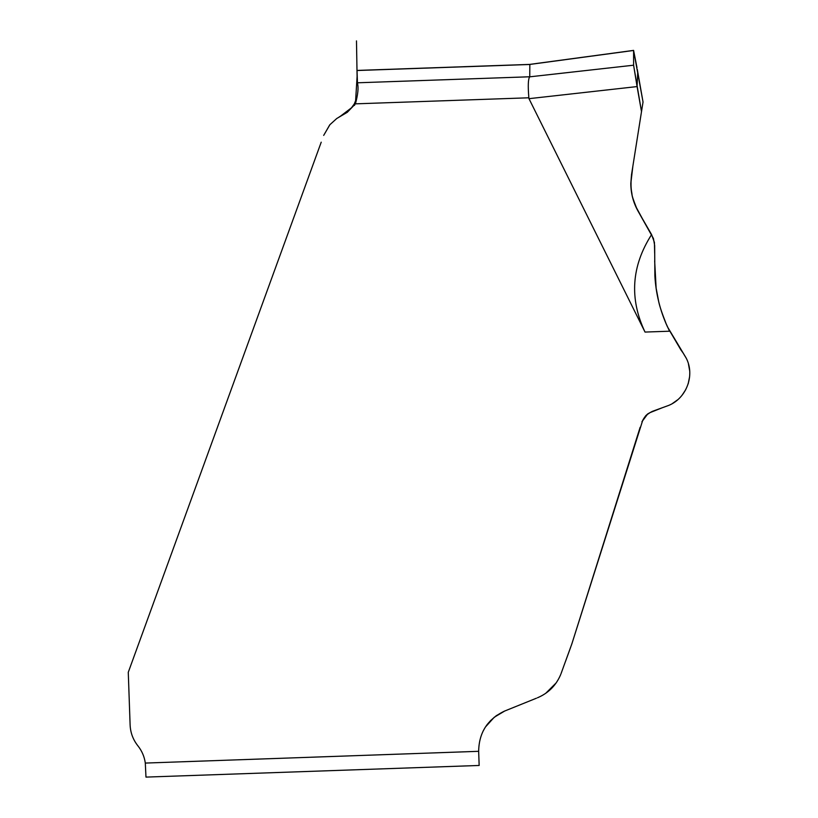 <?xml version="1.0" encoding="UTF-8"?>
<svg xmlns="http://www.w3.org/2000/svg" width="818" height="818" viewBox="0 0 818 818"><rect width="100%" height="100%" fill="white"/><g stroke="black" fill="none" stroke-linecap="round" stroke-linejoin="round"><path stroke-width="1.23" d="M641.936 421.71L647.805 413.836L652.365 411.362L666.915 406.065C685.975 399.746 695.586 375.585 686.087 357.895L667.468 326.842C660.044 310.564 655.842 293.519 654.86 275.697L654.666 245.564L653.449 238.519L638.337 211.637C633.367 202.925 630.862 193.559 630.811 183.518L631.506 174.776L641.506 111.616L637.079 86.575L528.98 98.671L645.024 332.067L669.564 331.208L666.149 323.775C661.813 312.783 659.298 305.186 658.582 300.993L656.128 288.089L654.666 260.932M637.733 210.563L651.588 234.592C631.404 266.157 629.216 298.652 645.024 332.067M529.839 76.769L358.253 82.761L357.476 83.313L357.026 70.522L529.839 64.479L529.757 76.82C528.152 78.661 527.855 85.655 528.847 97.792L528.98 98.671M358.335 70.389L529.522 64.418L633.613 50.389L633.602 65.205L641.506 111.616L643.03 102.015L633.602 50.46L633.602 65.205L637.079 86.575L637.723 71.841L643.03 102.015M641.506 111.616L631.506 174.776L630.811 183.518L632.876 166.095M630.811 183.518C630.862 193.559 633.367 202.925 638.337 211.637L636.516 207.864C633.408 200.165 631.895 195.584 631.997 194.132C631.465 190.625 630.719 188.467 631.159 179.173M642.478 218.815L636.527 207.884M651.588 234.592L654.431 242.445L654.666 253.304L654.666 247.353M654.86 275.697C655.842 293.519 660.044 310.564 667.468 326.842L666.149 323.775M504.358 711.169L504.972 710.914L504.358 711.169C487.477 719.288 478.908 732.703 478.663 751.435C478.908 732.703 487.477 719.288 504.358 711.169L496.291 715.678M490.851 720.3L486.628 725.28M538.479 697.355L537.436 697.795C548.305 693.214 556.046 685.484 560.667 674.635L560.79 674.318M556.158 682.907L545.739 693.296L556.076 683.02M572.007 643.388L571.721 644.298M561.22 673.153L571.874 643.817L642.723 420.319C645.842 414.695 647.048 414.838 650.075 412.609L657.253 409.583M571.813 643.991L642.723 420.319M647.856 413.816L645.637 415.779L647.856 413.816M686.251 358.223L683.132 353.028L686.22 358.151M688.49 364.133L689.635 370.442M689.564 377.159L688.306 383.376M685.75 389.644L682.079 395.217M677.611 399.828L672.57 403.407M356.484 40.9L357.098 76.524L355.421 103.845L347.313 112.281L336.75 118.508L329.899 124.704L323.683 135.399L329.695 124.95M321.218 142.179L128.273 672.304L130.113 724.973C130.461 732.744 133.048 739.676 137.853 745.771C141.913 750.863 144.397 756.63 145.307 763.071L145.972 777.1L479.154 765.464L478.663 751.435L479.154 765.464M339.122 117.005L340.329 116.289L339.122 117.005M683.194 353.11L680.975 350.022L683.194 353.11M570.719 647.12L565.616 661.108M536.393 698.224L504.972 710.914L536.393 698.224M145.972 777.1L145.307 763.071L478.653 751.313M561.179 673.286L561.792 671.65M572.017 643.377L640.146 427.272M662.018 407.855L650.065 412.609M357.026 70.522L357.047 71.043L357.026 70.522M357.476 83.313C358.662 87.567 357.977 94.418 355.421 103.845L528.847 97.792M358.253 82.761L357.456 82.782M357.026 70.44L358.805 70.45M647.805 413.836L641.946 421.679M657.324 409.552L666.915 406.065C685.975 399.746 695.586 375.585 686.087 357.895L667.468 326.842M672.58 403.407L677.57 399.859M682.151 395.135L685.729 389.675M688.153 383.887L689.605 376.75M689.656 370.707L688.459 364.03M650.535 232.762L649.789 231.463M638.337 211.637L637.662 210.441M637.723 71.841L637.314 69.489M636.977 67.587L633.602 50.46L529.788 64.448M572.488 641.895L571.23 645.678M560.667 674.625C556.046 685.484 548.305 693.214 537.436 697.795M486.362 725.648L487.548 724.053M495.831 716.006L504.757 711.006M561.046 673.654L561.782 671.65M529.757 76.82L633.602 65.205M340.319 116.289L351.474 107.812L347.313 112.281M355.902 100.328L354.521 105.389M482.998 731.302L485.186 727.406M485.452 726.987L494.276 717.233L504.675 711.036M571.935 643.623L572.201 642.805M680.975 350.032L668.142 328.212M351.454 107.833L354.286 103.947L356.157 99.387"/></g></svg>
